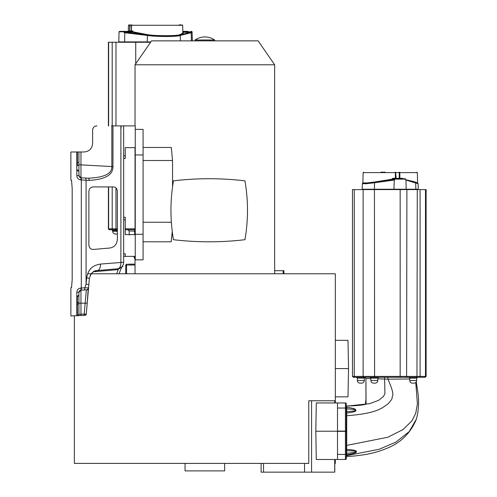 <?xml version="1.0" encoding="UTF-8"?>
<svg xmlns="http://www.w3.org/2000/svg" width="497" height="497" viewBox="0 0 497 497"><rect width="100%" height="100%" fill="white"/><g stroke="black" fill="none" stroke-linecap="round" stroke-linejoin="round"><path stroke-width="0.75" d="M128.735 31.796L128.928 30.951L129.599 30.951A0.435 0.416 90 0 1 129.189 31.373L129.587 31.373A0.435 0.317 90 0 0 129.903 30.951L132.705 30.951L133.171 31.883L147.503 34.647C154.399 36.026 178.715 36.032 179.759 34.647L181.194 34.181L182.871 32.721L182.672 25.272L182.237 24.85M128.313 31.373L128.475 25.272L129.729 25.272L129.599 30.951L130.028 25.272L131.382 25.272L131.233 30.951A0.435 0.435 90 0 1 130.798 31.373L130.997 31.373A0.435 0.385 90 0 0 131.382 30.951L131.531 25.272L182.672 25.272M133.171 31.796L132.339 31.373L123.741 31.373L123.548 31.883L124.523 32.715L147.261 35.424C155.518 36.815 177.938 36.859 180.268 35.424L191.264 32.715L191.656 31.796L192.097 31.796L192.333 40.853M128.928 30.951A0.435 0.422 90 0 1 128.499 31.373L119.901 31.373L123.741 31.373L123.902 31.796L119.05 31.796L118.789 41.897L124.579 41.897L124.809 32.317L147.379 35.032C154.35 36.411 178.976 36.424 180.013 35.032L181.573 34.597C183.294 33.939 183.71 33.175 182.809 32.299M127.611 31.373L123.741 31.373M123.262 31.373L125.269 31.373M187.406 31.373L182.834 31.373L187.406 31.373M183.536 31.373L185.549 31.373M187.885 31.373L185.878 31.373M108.396 125.89L108.396 42.245L150.597 42.245M109.452 229.707L117.373 229.707L109.452 229.707A0.87 0.82 -90 0 1 108.632 228.837L108.632 186.922M134.513 234.627L134.824 231.142A1.305 1.149 90 0 0 133.681 229.707L125.244 229.707L127.772 229.707L129.077 230.943L129.332 235.019M127.58 229.726L128.102 229.707M133.01 229.707L133.662 229.707M130.661 229.707L128.816 229.707M129.152 229.707L131.357 229.707M135.035 229.707L134.109 229.707M117.373 229.707L111.75 229.707L117.373 229.707M116.702 234.062L117.373 233.994M135.035 258.794L133.966 256.371M129.164 230.95L134.824 231.142L135.246 231.198L134.476 231.652L135.035 231.664M135.035 230.235A1.305 1.149 90 0 0 134.14 229.713M128.419 264.155L135.035 264.155M283.942 273.772L283.942 270.685L274.648 270.685M335.326 459.495L335.326 463.409L334.779 463.409M74.357 315.806L74.357 463.409L308.767 463.409L308.767 400.775L311.576 400.775L311.576 472.15L261.111 472.15L261.111 463.409M346.297 408.056L346.297 431.11L346.297 408.056L345.427 408.031L345.427 402.949A0.87 0.87 -90 0 1 346.297 403.819L346.297 408.056L346.297 403.819A0.87 0.87 -90 0 0 345.427 402.949L316.285 402.949L315.819 431.222L316.285 459.495L337.5 459.495L337.5 402.949L337.5 459.495L345.427 459.495A0.87 0.87 90 0 0 346.297 458.625L346.297 407.851M337.5 431.085L346.297 431.11L346.297 458.625A0.87 0.87 90 0 1 345.427 459.495L345.427 454.413L337.5 454.413M346.297 454.277L346.297 452.313L346.297 454.277M346.297 408.167L346.297 406.211M416.449 419.014L409.199 431.601L395.941 442.094L379.329 449.213L346.689 455.656L346.689 454.861C353.907 453.568 357.082 452.55 356.212 451.81C357.349 450.729 354.181 449.928 346.701 449.425L346.732 411.646C354.044 411.199 356.79 410.64 354.97 409.95C355.256 409.603 352.51 409.224 346.732 408.807L346.297 408.733L346.297 405.583A0.435 0.435 179.7 0 0 346.732 406.018L347.695 406.012L346.732 406.018L346.701 407.26A0.435 0.385 0 0 1 346.297 406.881L346.297 407.515M416.269 381.957L417.207 388.35C419.288 398.818 419.021 409.081 416.405 419.139C410.441 433.595 399.998 443.566 385.069 449.046C380.13 451.133 373.725 452.941 365.867 454.463C357.02 455.842 350.64 456.488 346.72 456.401A0.435 0.435 -179.6 0 0 346.297 456.836L346.235 458.936L345.427 459.495M337.5 431.222L315.819 431.222M334.779 402.949L334.779 400.775L311.576 400.775M334.779 459.495L334.779 472.15L311.576 472.15M185.052 463.409L185.052 470.889L224.632 470.889L224.632 463.409M335.326 368.588L348.534 368.588L348.006 340.315L335.326 340.315M87.578 273.772L335.326 273.772L335.326 402.949M348.534 368.588L348.006 396.861L335.326 396.861M135.035 125.89L135.035 64.778L274.648 64.778L274.648 273.772M135.035 273.772L135.035 256.371M135.035 234.627L135.035 147.634M244.313 239.771L244.959 239.697L245.102 238.846M245.102 181.691L244.959 180.84L244.319 180.765M143.08 241.79L171.204 241.79L172.254 231.428M143.08 160.506L172.552 160.506L171.297 147.454L172.552 160.506L172.552 186.76M244.959 180.84C221.128 178.025 197.297 178.025 173.465 180.833C170.129 200.459 170.129 220.078 173.465 239.703C197.297 242.511 221.128 242.511 244.959 239.697C248.326 220.078 248.326 200.459 244.959 180.84L244.959 180.84M143.08 147.454L171.297 147.454M125.244 155.903L123.678 155.903L123.678 158.512L125.244 158.512L125.244 147.634L135.252 147.634L135.252 259.85L143.08 259.85L143.08 129.369L135.252 129.369M123.678 217.226L125.244 217.226L125.244 219.836L123.678 219.836M135.252 234.627L125.244 234.627L125.244 219.836M121.069 128.543L121.069 125.89M76.805 292.342L78.924 292.342L78.924 314.359L80.968 314.216L80.943 315.52L76.805 315.701L76.805 292.342C77.029 289.826 78.389 288.378 80.893 288.005L84.813 287.819L86.068 284.222L86.621 277.904C88.777 266.802 94.728 265.224 100.462 264.062L123.678 262.273L123.678 125.89L135.252 125.89L135.252 147.634M125.244 256.371L123.678 256.371L123.678 253.762L125.244 253.762L125.244 256.371L135.252 256.371M111.465 125.89L123.678 125.89M112.956 125.89L112.956 166.638C113.099 174.901 105.171 179.479 89.18 180.38A2.174 1.249 -86.5 0 0 88.068 178.206L80.968 177.771L78.924 175.603L78.924 171.341L79.035 176.298M93.368 186.922C90.734 187.027 89.236 188.518 88.882 191.407C89.236 188.518 90.734 187.027 93.368 186.922L113.154 186.922C115.652 186.996 117.056 188.406 117.373 191.14L117.373 239.386C116.795 244.623 114.148 247.512 109.433 248.053L93.61 249.432C90.864 249.531 89.286 248.09 88.882 245.102L88.882 191.27M76.805 315.701L70.878 315.962L70.878 287.688L71.549 287.459M89.18 180.38L80.893 179.945C78.389 179.566 77.029 178.125 76.805 175.603L76.805 151.983L70.878 151.983L70.878 180.256L71.531 180.299L70.878 180.256L71.531 180.299L72.183 188.301L72.183 279.643L71.531 287.651M71.705 182.442L72.183 188.301L72.183 279.643L71.705 285.502M71.587 287.005L71.636 286.34M71.636 181.604L71.587 180.939M96.977 125.89C94.281 126.089 92.827 127.536 92.622 130.239L92.622 143.285C92.181 148.646 89.28 151.548 83.925 151.983L80.968 151.983L80.968 177.771L88.068 178.206C104.128 177.584 112.055 173.726 111.844 166.638L111.844 125.89M112.956 166.638L78.924 164.749M80.893 288.005L80.968 290.173A2.174 2.174 180 0 0 78.924 292.317L80.968 290.173L84.012 289.987A2.174 0.932 86.5 0 0 84.813 287.819L88.249 287.825A2.174 2.069 86.5 0 1 86.316 289.844L84.217 314.073L86.261 314.154A1.305 1.305 0 0 1 85.018 315.34L77.681 315.663L78.924 314.359L78.327 315.458M88.249 287.825L87.224 303.127L80.968 303.195L80.968 314.216L84.217 314.073L84.192 315.378M78.924 303.195L78.924 314.359L78.924 303.195L80.968 303.195L80.968 290.173L86.316 289.844L81.384 290.149L81.309 287.974L81.309 179.97L81.384 177.796L84.956 178.013A2.174 1.249 -86.5 0 1 86.068 180.187L86.068 284.222A6.523 0.398 5 0 1 88.826 284.787L86.261 314.154L85.018 315.34M88.826 284.787L89.379 278.469C90.994 272.996 93.629 270.356 97.288 270.561L117.727 268.771A6.523 6.523 0 0 0 123.678 262.273A6.523 6.523 0 0 1 117.727 268.771L117.77 269.641L93.591 271.753M76.805 151.983L80.968 151.983M92.622 143.285L92.622 130.239M88.882 245.102C89.286 248.09 90.864 249.531 93.61 249.432M88.789 271.306L89.466 270.287M90.299 269.244L90.994 268.492M113.154 186.922C115.652 186.996 117.056 188.406 117.373 191.14M122.877 266.516L121.92 266.727A0.87 0.87 0 0 0 121.914 266.74L119.634 268.312M120.895 125.89L120.895 262.273A6.523 3.734 85 0 1 117.727 268.771L118.516 268.653M121.821 266.833L121.871 266.783A0.87 0.87 -143.2 0 0 121.753 266.995L117.77 269.641M116.745 273.772L118.448 268.672M121.777 266.939A0.87 0.87 0 0 0 121.753 266.995L119.013 273.772L121.753 266.995M100.462 264.062A6.523 3.734 85 0 1 97.288 270.561L96.555 270.66M94.703 271.2L92.896 272.219M91.641 273.344L90.796 274.425M86.621 277.904A6.523 0.398 5 0 1 89.379 278.469L90.547 274.822C90.703 274.282 92.722 271.225 97.288 270.561M78.849 314.794A1.305 1.305 -92.5 0 1 78.632 315.179M78.333 315.452A1.305 1.305 -92.5 0 1 77.986 315.614M78.924 151.983L78.924 171.341L77.402 169.819A1.522 1.522 0 0 0 77.501 170.353M77.402 151.983L77.402 165.793M78.924 295.299L77.402 296.821L77.402 315.676M77.402 296.821A1.522 1.522 0 0 1 77.501 296.287M77.768 295.833A1.522 1.522 0 0 1 78.128 295.522M77.768 170.806A1.522 1.522 0 0 0 78.128 171.117M80.893 179.945L80.968 177.771L88.068 178.206M79.514 177.094A2.174 2.174 0 0 0 79.955 177.448M80.415 177.665A2.174 2.174 0 0 0 80.968 177.771M171.999 234.683L171.204 241.79M135.035 64.778L151.56 40.853L258.123 40.853L274.648 64.778M214.629 40.853L214.629 39.984L195.054 39.984A17.252 17.252 0 0 1 214.629 39.984M195.054 40.853L195.054 39.984M417.207 388.35L416.306 381.895M337.5 408.031L345.427 408.031L345.427 454.413L346.297 454.388L346.297 458.625L346.689 455.656A0.435 0.435 -0 0 0 346.297 456.091L346.297 449.592L346.701 449.425L346.732 450.692A0.435 0.422 -0 0 0 346.297 451.114M346.297 453.475L346.732 453.37L346.732 450.692C353.796 450.854 356.803 451.201 355.753 451.742C356.579 452.096 353.572 452.637 346.732 453.37L346.689 454.861A0.435 0.398 -0 0 0 346.297 455.258M415.772 382.516L417.412 403.757L415.765 413.175L411.938 420.872L403.048 429.557L387.865 437.242L346.297 445.461M409.733 378.962L387.94 379.192C395.742 396.948 391.853 395.115 392.102 398.035C392.133 399.035 390.654 401.085 387.679 404.191C382.41 407.291 379.143 413.268 346.676 415.734L346.297 415.716L346.297 408.733M346.297 412.889L346.682 413.026C354.485 412.175 357.393 411.05 355.398 409.64C355.666 408.919 352.764 408.124 346.701 407.26L346.732 411.646A0.435 0.41 0 0 1 346.297 411.236M387.846 377.279L387.94 379.192L384.616 379.056L384.914 393.661L383.473 396.444L378.59 400.377L369.544 403.676L347.695 406.012M384.125 377.279A1.305 0.528 -90 0 1 384.616 379.056L377.807 378.826M370.849 378.646L365.91 378.59L366.072 404.142M368.097 377.279L385.989 377.279M417.219 377.279L357.616 377.279M426.122 376.409L425.252 377.279L419.244 377.279A0.87 0.857 -90 0 0 420.095 376.409L352.472 376.409L353.342 377.279L355.007 377.279A0.87 0.758 -90 0 1 354.249 376.409L354.249 189.587L426.122 189.587L426.122 376.409L420.095 376.409L420.095 189.587M396.941 377.279L399.302 377.279M397.178 377.279L396.295 377.279L397.178 377.279M393.817 377.279L399.824 377.279M364.854 377.279L356.498 377.279L364.854 377.279M378.509 377.279L369.979 377.279L378.509 377.279M414.044 383.144L412.342 383.144C410.758 382.988 409.888 382.118 409.733 380.534L416.691 380.534L416.691 378.149L417.561 377.279L408.863 377.279L417.393 377.279M382.268 377.279L378.677 377.279L377.807 378.149L370.849 378.149L369.979 377.279M371.669 377.279L365.91 377.279M365.91 378.59L364.705 377.279M401.452 377.279L401.843 377.279M406.894 189.587L406.608 377.279L412.727 377.279M409.025 377.279L400.321 377.279L400.16 376.409L400.16 189.587M397.606 377.279L396.295 377.279M352.472 376.409L352.472 189.587L354.249 189.587M406.173 189.239L374.409 189.239L374.502 182.766L394.227 180.057L395.158 179.137L405.359 179.137L405.894 180.057L418.139 183.71L418.281 189.239L406.173 189.239L405.95 180.076A0.435 0.391 105.4 0 0 405.676 179.665L413.852 181.933M362.798 183.132L366.041 183.374L374.614 182.374L374.502 182.766L366.159 183.735L362.338 183.71L362.195 189.239L374.409 189.239M362.338 183.71L362.872 182.927L367.146 182.908L374.732 181.989L374.614 182.374L392.009 179.641L391.909 179.137L392.779 178.293L395.382 178.293L395.32 172.614L399.837 172.614L399.855 178.293L402.272 178.293L403.055 179.137M374.732 181.989L391.909 179.224L395.158 179.224M405.856 179.79L413.585 181.523L417.61 182.927L417.337 172.614L416.902 172.192M377.776 181.523L377.652 181.939L394.283 179.659L392.009 179.641A0.435 0.416 90 0 0 392.357 179.224L392.816 178.715L404.999 178.715A0.435 0.416 -90 0 1 405.415 179.137L405.571 179.641M405.428 179.106A0.435 0.435 0 0 0 404.999 178.715L404.999 178.715A0.435 0.367 90 0 1 405.359 179.137L405.366 179.224M405.434 179.224L405.614 179.653A0.435 0.391 105.2 0 1 405.894 180.057M405.714 179.678L414.281 182.045M413.889 181.939L417.43 183.008L418.139 183.71M380.795 172.192L385.237 172.192M404.999 178.715L402.464 178.715L402.272 178.293M392.779 178.293L392.816 178.715L396.184 178.715L395.593 172.192M392.816 178.715L396.184 178.715L395.463 178.715L395.382 178.293L399.855 178.293L400.01 178.715L399.228 178.715L400.01 178.715L399.228 178.715L400.01 178.715L399.228 178.715L399.296 172.192M396.463 178.715L395.873 178.715M394.227 180.057L394.929 179.137L391.909 179.137M394.929 179.137L395.345 178.715A0.435 0.416 -90 0 0 394.929 179.137M361.686 383.144L361.717 383.144C363.301 382.988 364.171 382.118 364.326 380.534L357.368 380.534C357.523 382.118 358.393 382.988 359.977 383.144L361.717 383.144M375.16 383.144L375.198 383.144C376.782 382.988 377.652 382.118 377.807 380.534L370.849 380.534C371.004 382.118 371.874 382.988 373.458 383.144L375.198 383.144M150.839 41.897L124.579 41.897M123.548 31.883L124.685 32.299L132.78 32.299A0.435 0.354 106.9 0 0 133.171 31.883L123.902 31.883L132.643 31.796L132.78 32.299L143.987 34.597L144.192 34.181M124.809 32.317L124.523 32.715M179.231 24.85L181.001 24.85M182.859 32.299L190.91 32.299A0.435 0.385 75.5 0 1 191.264 32.715M181.194 34.181A0.435 0.404 69.4 0 0 181.573 34.597L191.656 31.883M182.846 31.883L191.656 31.796A0.435 0.41 90 0 0 191.246 31.373L191.413 31.796L182.846 31.796M132.339 31.373A0.435 0.367 90 0 0 132.705 30.951M135.737 63.753L135.737 42.245M117.373 228.837L115.981 228.837L115.981 187.99M115.981 125.89L115.981 42.245M135.035 228.837L125.244 228.837M116.553 229.707A0.87 0.572 -90 0 1 115.981 228.837L112.204 228.837L112.204 186.922M112.204 125.89L112.204 42.245M108.632 125.89L108.632 42.245M113.03 229.707A0.87 0.82 -90 0 1 112.204 228.837L108.396 228.837L108.396 186.922M117.373 231.235L112.62 231.235C112.788 232.95 113.732 233.894 115.447 234.062L116.752 234.062M117.373 230.583L112.62 230.583L111.75 229.707M337.5 431.359L346.297 431.334M346.297 451.183L346.297 453.749M334.717 400.775L334.717 402.949M334.717 459.495L334.717 472.15M304.537 463.409L304.537 472.15M283.128 273.772L283.128 270.685M125.741 273.772L125.741 265.025L126.555 265.025L126.555 273.772M127.288 264.155A0.87 0.733 90 0 0 126.555 265.025L135.035 265.025M143.08 222.227L171.341 222.227M135.252 234.28L143.08 234.28M135.252 154.94L143.08 154.94M78.924 302.611L77.402 302.704M78.924 165.339L77.402 165.246L78.924 165.339M84.012 289.987L86.316 289.844M88.553 287.912A2.174 2.168 -175 0 1 86.534 289.881M76.805 175.603L78.924 175.603M77.402 303.996L78.924 303.996M77.402 162.643L78.924 162.643M263.528 463.409L263.528 472.15M424.643 377.279A0.87 0.857 -90 0 0 425.494 376.409L425.494 189.587M419.244 377.279L416.971 377.279L417.263 189.587M363.121 189.587L363.121 376.409A0.87 0.87 -90 0 0 363.99 377.279L374.595 377.279L374.434 189.587M417.853 189.587L362.624 189.587M415.449 189.587L415.654 189.239M405.776 189.587L405.981 189.239M394.22 189.587L394.09 189.239M374.651 189.587L374.527 189.239M393.972 189.239L394.283 179.659M413.79 181.908A0.435 0.367 103.9 0 1 413.585 181.523M415.237 181.989A0.435 0.398 105.4 0 0 415.467 182.374A0.435 0.391 105.4 0 1 415.691 182.766L415.846 189.239M399.681 172.192L399.837 172.614L417.337 172.614M363.574 172.192L363.139 172.614L395.32 172.614L395.239 172.192M364.326 380.534L364.326 378.149L357.368 378.149L356.498 377.279M416.691 378.149L409.733 378.149L408.863 377.279M124.71 42.245L119.218 42.245M150.746 42.04L124.641 41.897M147.336 42.245L147.267 41.897M191.395 40.853L191.202 32.734A0.435 0.385 76.2 0 0 190.848 32.317M180.392 40.853L180.268 35.424A0.435 0.385 76.2 0 0 180.013 35.032A0.435 0.385 76.4 0 1 179.759 34.647M147.205 41.897L147.503 34.647M130.146 24.85A0.435 0.416 90 0 0 129.729 25.272L130.028 25.272A0.435 0.317 90 0 1 130.344 24.85M131.916 24.85A0.435 0.385 90 0 0 131.531 25.272L131.382 25.272A0.435 0.435 90 0 1 131.817 24.85M108.396 228.837L109.265 229.707M112.62 231.235L112.62 230.583M133.792 256.371L135.035 259.372M132.277 229.707L132.612 229.707M125.741 265.025L126.611 264.155M366.854 403.906L366.854 403.906C366.258 403.726 366.283 405.415 347.651 406.012M365.904 383.15L365.972 399.246L365.394 404.316M363.99 377.279L355.007 377.279M363.139 172.614L362.872 182.927M357.368 380.534L357.368 378.149M364.326 378.149L365.196 377.279M370.849 380.534L370.849 378.149M377.807 380.534L377.807 378.149M414.082 383.144L414.082 383.144C415.666 382.988 416.536 382.118 416.691 380.534M409.733 380.534L409.733 378.149M407.236 377.279L403.763 377.279M364.605 377.279L364.139 377.366M128.475 25.272L128.909 24.85M192.097 31.796L191.662 31.373M128.499 31.373L128.822 31.199L128.742 31.802M119.05 31.796L119.485 31.373"/></g></svg>

